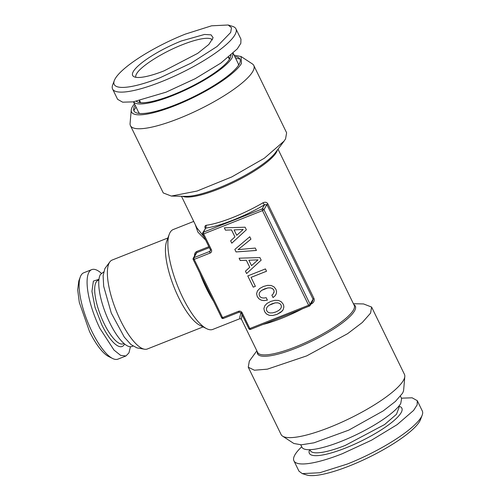 <?xml version="1.0" encoding="UTF-8"?>
<svg xmlns="http://www.w3.org/2000/svg" width="500" height="500" viewBox="0 0 500 500"><rect width="100%" height="100%" fill="white"/><g stroke="black" fill="none" stroke-linecap="round" stroke-linejoin="round"><path stroke-width="0.75" d="M401.406 398.175L412.125 397.806L417.281 400.681L417.163 404.825L413.606 410.419L397.144 424.637L371.512 440.213L342.375 453.7A68.619 15.637 154 0 1 293.931 460.844A68.619 15.637 154 0 1 301.725 446.788M417.281 400.681L422.312 410.994A68.619 15.637 154 0 1 422.2 415.119A68.619 15.637 154 0 1 347.406 464.012L319.75 472.756L302.275 473.612L298.962 471.156L293.931 460.844M302.275 473.612L306.706 475A65.156 14.85 -26 0 0 349.55 465.887A65.156 14.85 -26 0 0 420.569 419.462L422.2 415.119M212.387 39.944A42.625 9.712 -26 0 0 182.469 44.675C162.456 52.45 140.456 66.431 136.588 73.838A42.625 9.712 -26 0 0 135.806 77.294M181.375 40.975A44.631 10.169 -26 0 0 133.625 76.513A44.631 10.169 -26 0 0 164.163 70.812L197.688 53.356L208.844 44.462L213.113 37.744L211.075 34.856L204.513 34.45L181.375 40.975M114.312 80.538A65.156 14.85 -26 0 1 185.331 34.112L211.588 25.806L228.181 25L231.5 27.75L230.669 32.487L217.094 46.469L191.206 63.069L160.206 77.675A65.156 14.85 -26 0 1 114.312 80.538L112.681 84.881A68.619 15.637 154 0 0 112.575 89.006A68.619 15.637 154 0 0 161.019 81.862A68.619 15.637 154 0 0 235.925 28.844A68.619 15.637 154 0 0 232.606 26.387L228.181 25M112.575 89.006L117.6 99.319L122.669 102.181L133.175 101.869L166.05 92.175L195.188 78.688L220.812 63.113L237.281 48.894L240.837 43.3L240.95 39.156L235.925 28.844M136.331 101.337A52.956 12.069 -26 0 0 137.037 101.8A52.956 12.069 -26 0 0 184.575 89.8A52.956 12.069 -26 0 0 229.913 58.6A50.188 11.438 -26 0 0 228.562 57.237M233.125 53.238L232.119 57.725A55.45 12.637 -26 0 1 181.406 91.875A55.45 12.637 -26 0 1 133.512 101.819M231.012 55.156L229.913 58.6M300.769 444.825L301.919 447.188A55.45 12.637 154 0 0 349.15 438.025A55.45 12.637 154 0 0 400.75 403.481L401.6 398.569L400.444 396.206M238.594 65.181L238.287 63.731L233.156 53.212M133.475 101.825L138.613 112.35L139.562 113.481M133.881 110.725A60.994 13.9 154 0 1 134.556 109.381A60.994 13.9 154 0 1 136.069 107.144M235.75 58.531A60.994 13.9 154 0 1 239.919 59.006M234.794 56.575A58.994 13.444 154 0 1 238.713 57.75A58.994 13.444 154 0 1 239.094 64.369A58.994 13.444 154 0 1 180.594 102.681A58.994 13.444 154 0 1 133.637 109A58.994 13.444 154 0 1 134.844 105.644A58.994 13.444 154 0 1 135.119 105.194M256.85 350.825L249.312 361.144L248.263 367.219L281.094 434.525A68.619 15.637 -26 0 0 282.581 436.144L293.831 443.481L301.312 444.812L313.975 442.825L348.794 430.125L383.231 410.887L395.456 401.4L402.394 393.419A61.662 14.056 -26 0 0 403.656 389.919L404.806 376.538A68.619 15.637 -26 0 0 404.444 374.363L371.613 307.056L363.537 303.938L353.413 303.725M234.112 55.175L241.05 56.519L241.45 63.438A61.662 14.056 154 0 1 180.3 103.481A61.662 14.056 154 0 1 131.225 110.081A61.662 14.056 154 0 1 132.487 106.581L134.438 103.794M241.05 56.519L252.3 63.856A68.619 15.637 154 0 1 253.787 65.475A68.619 15.637 154 0 1 252.744 71.556A68.619 15.637 154 0 1 188.888 114.306A68.619 15.637 154 0 1 130.438 125.638A68.619 15.637 154 0 1 130.081 123.462L131.225 110.081M282.581 436.144A68.619 15.637 -26 0 0 343.744 421.287A68.619 15.637 -26 0 0 403.394 380.438A68.619 15.637 -26 0 0 404.806 376.538M253.787 65.475L286.619 132.781L285.569 138.856L284.1 141.069L264.319 158.25L231.8 176.919L197.062 191.05L171.344 196.062L163.269 192.944L130.438 125.638M248.263 367.219L254.412 370.219L267.369 369.162L306.712 355.881L347.594 333.688L362.287 322.512L370.569 313.131L371.613 307.056M196.031 253.388L196.781 252.625L196.781 251.481L208.869 246.694M194.625 256.512C194.231 254.137 194.95 252.456 196.781 251.481M210.5 250.144L209.781 251.394A1.388 0.431 -111.6 0 0 210.1 253.075L194.181 259.375L222.581 317.606L238.506 311.306A1.388 0.431 68.4 0 0 239.281 312.131L241.156 312.906A1.388 0.319 154 0 0 242.138 312.762L249.831 328.531L308.619 305.256L310.113 304.306L313.044 299.231L312.762 300.844M241.156 312.906L248.85 328.675A1.388 1.388 0 0 0 250.606 329.356L309.481 306.006L308.619 305.256L262.469 210.625L262.144 208.95L264.531 204.806L266.887 204.6L313.044 299.231L313.969 298.456C314.625 300.544 313.962 302.244 311.981 303.556A53.719 12.244 154 0 1 310.806 304.237M311.669 302.75L311.981 303.556M210.1 253.075A2.775 2.556 -150 0 0 211.369 249.675L203.675 233.906L203.35 232.231L262.144 208.95A1.388 1.281 30 0 1 263.962 209.681L262.469 210.625L203.675 233.906L202.719 233.925A1.388 1.281 30 0 1 202.744 232.75L205.744 228.088A55.8 12.719 154 0 0 264.531 204.806L262.869 202.862C265.056 201.794 266.706 202.113 267.819 203.831L313.969 298.456M205.319 228.575C204.55 226.731 204.869 225.631 206.269 225.275L205.744 228.088L203.35 232.231A1.388 1.281 30 0 0 202.744 232.75A1.388 1.388 0 0 0 202.7 234.05L202.688 234.031M278.031 149.175L354.206 305.356A53.719 12.244 154 0 1 353.55 309.819A53.719 12.244 154 0 1 353.387 310.113A53.719 12.244 154 0 1 303.4 343.581A53.719 12.244 154 0 1 257.644 352.456L241.444 319.237L242.013 314.656M204.088 236.894L196.875 227.856L181.469 196.275M243.188 229.506L236.719 235.287L234.081 229.894L243.2 229.481L234.081 229.894M257.994 259.862L251.519 265.644L248.888 260.25L258.006 259.837L248.888 260.25M205.625 240.05L197.9 232.1L195.138 224.294M241.444 319.237L239.95 318.656L239.794 317.181L240.969 312.613M211.369 249.675A1.388 0.319 154 0 1 210.387 249.819L210.387 250.875A1.388 1.281 -150 0 1 209.781 251.394L193.856 257.7L194.181 259.375L193.225 259.4A1.388 1.281 30 0 1 193.856 257.7L196.781 252.625L209.331 247.656M196.062 253.337L193.244 258.219A1.388 1.388 0 0 0 193.2 259.519L193.194 259.5M221.625 317.631L222.581 317.606L223.363 318.438L239.281 312.131A1.388 0.431 68.4 0 0 239.363 312.056M193.2 259.519L221.594 317.738A1.388 1.388 0 0 0 223.363 318.438M248.875 328.556L249.831 328.531L250.606 329.363M224.331 227.838L225.45 230.138L231.537 229.919L234.944 236.906L230.637 240.825L231.794 243.194L246.356 229.775M230.656 240.806L231.806 243.169M234.831 249.419L236.062 251.944L256.444 250.456L255.275 248.062L238.094 249.631L250.931 239.156L249.769 236.769L234.831 249.419L236.075 251.919L256.438 250.438M239.137 258.194L240.256 260.494L246.344 260.275L249.75 267.262L245.444 271.181L246.6 273.55L261.163 260.131L259.913 257.569L239.112 258.194L240.244 260.512L246.344 260.275M245.463 271.163L246.612 273.525M247.775 275.912L253.256 287.144L255.369 286.3L251.038 277.369L266.544 271.231M256.588 293.719L257.281 296.631L258.913 298.788L261.181 300.144L264.05 300.606L267.394 300.119L266.212 297.7L263.831 298.044L261.9 297.812L260.387 297.025L259.419 295.788L259.081 293.969L259.825 292.137L261.663 290.369L267.85 287.919L270.519 287.856L272.519 288.6L273.819 290.069L274.15 291.381L273.175 293.981L271.869 295.163L273.05 297.531L275.1 295.819L276.281 293.806L276.556 291.562L275.912 289.256L273.975 286.837L271.2 285.5L267.631 285.35L263.438 286.462L259.688 288.494L257.4 290.963L256.588 293.719L257.294 296.613L258.925 298.762L261.194 300.119L264.062 300.581L267.387 300.1M257.413 290.95L256.6 293.694M231.794 243.194L246.363 229.781L245.106 227.213L224.306 227.838L225.45 230.138M225.438 230.156L231.537 229.919M231.525 229.944L234.931 236.925M238.094 249.631L250.938 239.163M246.6 273.55L261.169 260.138M246.331 260.3L249.737 267.281M251.025 277.394L266.55 271.244L265.419 268.925L247.756 275.919L253.238 287.162L255.381 286.319M271.869 295.163L273.038 297.556L275.1 295.819M275.087 295.844L276.281 293.806M259.825 292.137L261.65 290.394L264.631 288.863L267.831 287.944L270.506 287.881L272.506 288.619L273.8 290.094L274.15 291.381M274.137 291.406L273.931 292.719M278.475 300.425L274.925 300.3L270.731 301.419L266.981 303.444L264.694 305.912L263.881 308.669L264.575 311.588L266.475 313.994L269.294 315.344L272.844 315.469L277.05 314.375L282.094 311.144L283.062 309.887L283.863 307.106L283.706 305.663L283.206 304.206L281.256 301.762L278.475 300.425M263.881 308.669L264.587 311.562L266.488 313.969L269.306 315.319L272.863 315.444L277.062 314.35L280.775 312.312L283.069 309.881M264.7 305.9L263.894 308.65M271.925 303.812L275.138 302.875L277.812 302.806L279.812 303.55L281.106 305.019L281.425 306.85L280.637 308.712L278.775 310.444L275.869 311.956L272.644 312.875L269.969 312.938L267.969 312.194L266.712 310.738L266.356 308.894L267.119 307.038L268.956 305.319L275.138 302.875M267.106 307.062L268.956 305.319M275.125 302.894L277.8 302.831L279.812 303.55L281.106 305.019L281.425 306.85M281.413 306.875L280.637 308.712M268.944 305.344L271.913 303.837M91.731 269.625L83.769 272.775A46.438 14.463 68.4 0 0 80.306 276.906L78.781 281.031L77.688 289.887L79.319 302.431L89.519 331.531A42.975 13.381 -111.6 0 0 108.675 356.531L112.613 358.494A46.438 14.463 68.4 0 0 117.963 359.131L125.925 355.981L120.606 355.356L114 350.081L99.875 328.325A46.438 14.463 -111.6 0 1 91.731 269.625A46.438 14.463 -111.6 0 1 101.344 273.269M80.306 276.906A46.438 14.463 68.4 0 0 91.912 331.481A46.438 14.463 68.4 0 0 112.613 358.494M130.438 346.744L128.944 352.887L125.925 355.981M103.631 271.994L100.388 274.531A39.856 12.412 -111.6 0 0 107.719 318.419A39.856 12.412 -111.6 0 0 132.075 346.463L132.975 346.106M167.887 237.981L112.163 260.044A47.825 14.894 68.4 0 0 109.862 261.881L105.312 267.994A43.744 13.625 -111.6 0 0 104.85 268.7L103.112 275.731L103.688 286.312L111.281 313.044L124.275 337.106L131.031 344.625L136.938 347.869L144.438 349.212A47.825 14.894 68.4 0 0 147.375 348.975L203.1 326.912M109.862 261.881A47.825 14.894 68.4 0 0 109.356 262.656A47.825 14.894 68.4 0 0 116.381 311.144A47.825 14.894 68.4 0 0 144.438 349.212M193.731 221.412L173.256 229.519A53.719 16.731 68.4 0 0 170.106 232.45A53.719 16.731 68.4 0 0 169.25 234.294L166.656 241.306A47.825 14.894 68.4 0 0 173.981 287.006A47.825 14.894 68.4 0 0 199.925 325.331L206.619 328.669A53.719 16.731 68.4 0 0 212.806 329.406L239.95 318.663M169.25 234.294A53.719 16.731 68.4 0 0 177.481 285.619A53.719 16.731 68.4 0 0 206.619 328.669M309.894 449.694L310.331 450.594A49.387 11.256 154 0 0 345.194 445.45L384.613 424.538L396.463 414.3L399.106 407.294L398.669 406.394M398.819 406.206A51.463 11.731 154 0 1 391.125 422.919A51.463 11.731 154 0 1 345.681 447.969A51.463 11.731 154 0 1 309.65 449.7M139.481 100.681A50.188 11.438 -26 0 0 139.706 102.587M353.856 304.637A54.413 12.4 154 0 1 354.675 310.625A54.413 12.4 154 0 1 354.513 310.919A54.413 12.4 154 0 1 299.962 346.506A54.413 12.4 154 0 1 257.294 351.731M171.344 196.062L185.944 196.369A54.413 12.4 -26 0 0 233.881 181.188A54.413 12.4 -26 0 0 275.35 152.756L284.1 141.069M277.381 150.044A53.719 12.244 154 0 1 276.588 151.994A53.719 12.244 154 0 1 276.419 152.3A53.719 12.244 154 0 1 231.038 183.669A53.719 12.244 154 0 1 182.556 196.294M309.4 306.081A1.388 1.388 0 0 0 310.087 305.481A1.388 1.281 30 0 0 310.113 304.306L263.962 209.681L266.887 204.6L267.819 203.831M262.869 202.862A53.719 12.244 154 0 1 206.269 225.275M302.137 308.956A53.719 12.244 154 0 1 262.987 324.456M199.862 273.175A53.719 16.731 68.4 0 0 213.6 301.344M312.787 300.812L310.087 305.481A1.388 1.281 30 0 1 309.481 306.006M242.138 312.762A2.775 2.556 -150 0 0 238.506 311.306M98.963 279.312L93.381 281.087L91.944 291.381L95.044 307.419L101.844 324.906A36.219 11.275 -111.6 0 0 124.562 343.969M124.012 343.506L123.231 343.812A34.137 10.631 -111.6 0 1 104.081 323.488A34.137 10.631 -111.6 0 1 98.1 280.338L98.875 280.025M229.419 59.387L228.425 57.35M140.644 102.688L139.65 100.644M202.7 234.05L210.387 249.819"/></g></svg>
